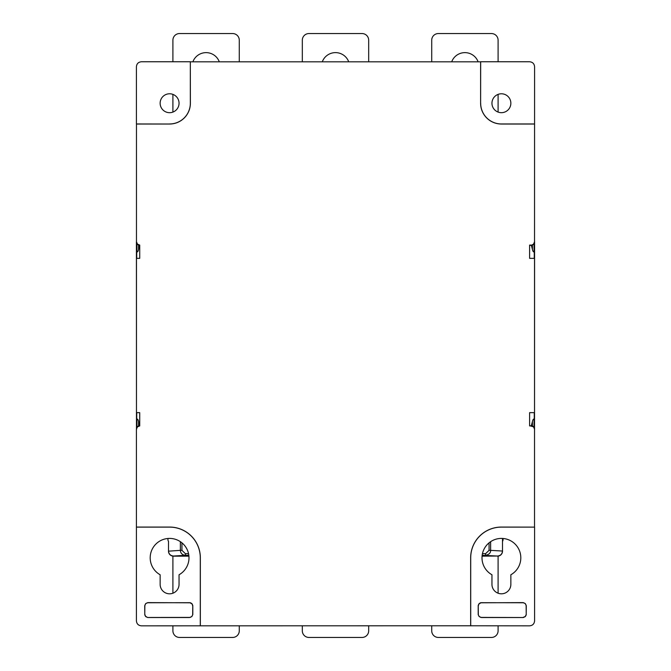 <?xml version="1.0" encoding="UTF-8"?>
<svg xmlns="http://www.w3.org/2000/svg" width="671" height="671" viewBox="0 0 671 671"><rect width="100%" height="100%" fill="white"/><g stroke="black" fill="none" stroke-linecap="round" stroke-linejoin="round"><path stroke-width="1.01" d="M181.933 542.839L181.933 550.346L185.406 553.676L188.551 553.676M482.072 556.158L497.521 556.033C500.532 555.722 502.193 554.061 502.504 551.05L490.627 550.346C490.727 552.912 489.05 554.565 485.594 555.303L485.594 553.676L489.067 550.346L489.067 542.839M188.836 555.303L185.406 555.303C182.244 554.959 180.566 553.307 180.373 550.346L168.496 551.176A4.974 4.974 90 0 0 173.479 556.158L188.928 556.158M502.504 541.413A3.321 3.321 -135 0 0 503.065 539.568L503.065 538.477M534.527 429.113L534.586 241.761A3.321 3.321 116.6 0 0 534.527 241.149A3.321 3.321 135 0 1 534.586 241.753A3.321 3.321 116.6 0 1 534.586 241.761L534.527 241.887M167.935 538.477L167.935 539.568A3.321 3.321 -45 0 0 168.496 541.413M185.406 553.676L185.406 555.303L173.479 556.033C170.468 555.722 168.807 554.061 168.496 551.05L168.496 541.572M136.473 241.887L136.473 241.141M136.414 241.761L136.473 429.868M534.586 429.239A3.321 3.321 45 0 1 534.586 429.272L534.527 429.859M172.908 593.206L172.908 556.125M239.279 625.775L239.279 630.815A6.635 6.635 0 0 1 232.636 637.45L179.551 637.45A6.635 6.635 0 0 1 172.908 630.815L172.908 625.833M239.279 61.816L239.279 40.185A6.635 6.635 0 0 0 232.636 33.55L179.551 33.55A6.635 6.635 0 0 0 172.908 40.185L172.908 61.757M172.908 94.385L172.908 112.082M192.879 61.816A14.099 14.099 0 0 1 219.308 61.816M431.721 625.775L431.721 630.815A6.635 6.635 0 0 0 438.364 637.45L491.449 637.45A6.635 6.635 0 0 0 498.092 630.815L498.092 625.833M498.092 593.206L498.092 556.125A4.974 4.974 90 0 0 502.504 551.176L502.504 538.444M497.521 556.158A4.974 4.974 90 0 0 498.092 556.125M498.092 94.385L498.092 112.082M431.721 61.816L431.721 40.185A6.635 6.635 0 0 1 438.364 33.55L491.449 33.55A6.635 6.635 0 0 1 498.092 40.185L498.092 61.757M478.121 61.816A14.099 14.099 0 0 0 451.692 61.816M139.66 425.682L139.727 412.648L139.727 425.917L137.446 426.89L136.414 429.239L136.414 620.86C136.716 623.879 138.369 625.54 141.388 625.833L470.656 625.775L470.656 557.811A30.749 30.749 72.6 0 1 501.405 527.062L534.586 527.121L534.586 620.86C534.284 623.879 532.631 625.54 529.612 625.833L470.656 625.775M302.319 625.775L302.319 630.815A6.635 6.635 0 0 0 308.954 637.45L362.046 637.45A6.635 6.635 0 0 0 368.681 630.815L368.681 625.775M322.281 61.816A14.099 14.099 0 0 1 348.719 61.816M368.681 61.816L368.681 40.185A6.635 6.635 0 0 0 362.046 33.55L308.954 33.55A6.635 6.635 0 0 0 302.319 40.185L302.319 61.816M480.671 103.233A20.742 20.742 -107.4 0 0 501.405 123.967L501.405 124.026A20.793 20.793 72.6 0 1 480.612 103.233L480.671 61.757L529.612 61.757C532.631 62.059 534.284 63.711 534.586 66.731L534.527 241.761L533.554 244.11L531.34 245.318M141.388 61.757C138.369 62.059 136.716 63.711 136.414 66.731L136.414 123.967L169.595 124.026A20.793 20.793 -107.4 0 0 190.388 103.233L190.329 61.757L141.388 61.757M531.214 425.917L529.612 425.917L529.612 412.648L529.612 425.657L533.554 426.89L534.527 429.239L534.527 527.062M510.857 103.233A9.453 9.453 -107.4 0 0 501.405 93.781A9.453 9.453 -107.4 0 0 491.952 103.233A9.453 9.453 -107.4 0 0 501.405 112.678A9.453 9.453 -107.4 0 0 510.857 103.233M501.405 123.967L534.586 123.967M139.652 425.632L138.134 419.945L136.733 418.545L136.733 412.648M139.669 245.318L138.134 251.055L136.733 252.455L136.733 258.352L139.727 258.352L139.727 245.083L137.446 244.11L138.192 244.865A3.321 3.321 0 0 0 139.568 245.687A3.321 3.313 135 0 1 138.192 244.865M139.727 258.352L136.473 258.352L136.473 412.648L139.727 412.648M480.612 103.233L480.612 61.816L190.388 61.816M501.405 124.026L534.527 124.026M169.595 124.026L136.473 124.026L136.473 241.761L137.446 244.11M200.344 625.775L200.344 557.811A30.749 30.749 -107.4 0 0 169.595 527.062L136.473 527.062M529.612 412.648L534.527 412.648L534.527 258.352L529.612 258.352L534.267 258.352L534.267 252.455L532.866 251.055L531.348 245.368M531.214 245.083L529.612 245.083L529.612 258.352M179.048 103.233A9.453 9.453 -107.4 0 0 164.865 95.047A9.453 9.453 -107.4 0 0 164.865 111.42A9.453 9.453 -107.4 0 0 179.048 103.233M190.388 103.233L190.329 103.233A20.742 20.742 72.6 0 1 169.595 123.967M190.329 103.233L190.329 61.757M501.405 527.062L501.405 527.121A30.69 30.69 -107.4 0 0 470.715 557.811L470.656 557.811M501.405 527.121L534.586 527.121M470.715 625.833L470.715 557.811M169.595 527.062L169.595 527.121A30.69 30.69 72.6 0 1 200.285 557.811L200.344 557.811M169.595 527.121L136.414 527.121M200.285 625.833L200.285 557.811M179.048 584.357A9.453 9.453 72.6 0 1 169.595 593.81A9.453 9.453 72.6 0 1 160.143 584.357L160.143 574.762A19.409 19.409 72.6 0 1 154.666 545.414A19.409 19.409 72.6 0 1 184.517 545.414A19.409 19.409 72.6 0 1 179.048 574.762L179.048 584.357M148.023 617.538L189.499 617.538L191.847 616.574L192.803 614.594L192.803 605.552L192.099 603.858L190.598 602.793L148.023 602.608L145.682 603.581L144.71 605.93L144.793 614.963L145.682 616.574L147.654 617.521L145.49 616.238L144.768 614.166L144.852 605.25L145.741 603.64L147.343 602.751L189.818 602.692L192.04 603.917L192.762 605.988L192.678 614.904L191.789 616.515L190.187 617.404L148.081 617.479M510.857 584.357A9.453 9.453 72.6 0 1 501.405 593.81A9.453 9.453 72.6 0 1 491.952 584.357L491.952 574.762A19.409 19.409 72.6 0 1 486.483 545.414A19.409 19.409 72.6 0 1 516.335 545.414A19.409 19.409 72.6 0 1 510.857 574.762L510.857 584.357M522.977 617.538L481.501 617.538L479.153 616.574L478.197 614.594L478.197 605.552L478.901 603.858L480.402 602.793L522.977 602.608L525.318 603.581L526.29 605.93L526.207 614.963L525.318 616.574L523.346 617.521L480.813 617.404L479.211 616.515L478.322 614.904L478.238 605.988L478.96 603.917L481.182 602.692L523.657 602.751L525.259 603.64L526.148 605.25L526.215 614.535L525.259 616.515L522.919 617.479M531.348 425.632L532.866 419.945L534.267 418.545L534.267 412.648M530.946 425.657L531.39 425.473M529.612 245.343L530.946 245.343M138.578 245.183L138.578 249.394M138.578 421.606L138.578 425.817M482.449 553.676L485.594 553.676M532.422 425.817L532.422 421.606M532.422 249.394L532.422 245.183M136.951 427.519L136.951 418.763M136.951 252.237L136.951 243.481M180.373 541.682L180.373 550.346L181.933 550.346M497.521 556.033L482.164 555.303M489.067 550.346L490.627 550.346L490.627 541.682M534.049 243.481L534.049 252.237M534.049 418.763L534.049 427.519M531.432 425.313A3.321 3.313 -45 0 1 532.808 426.135A3.321 3.321 0 0 0 531.432 425.313M531.432 245.687A3.321 3.313 45 0 0 532.808 244.865A3.321 3.321 0 0 1 531.432 245.687M138.192 426.135A3.321 3.321 0 0 1 139.568 425.313A3.321 3.313 -135 0 0 138.192 426.135L137.446 426.89M532.808 426.135L533.554 426.89M533.554 244.11L532.808 244.865"/></g></svg>
